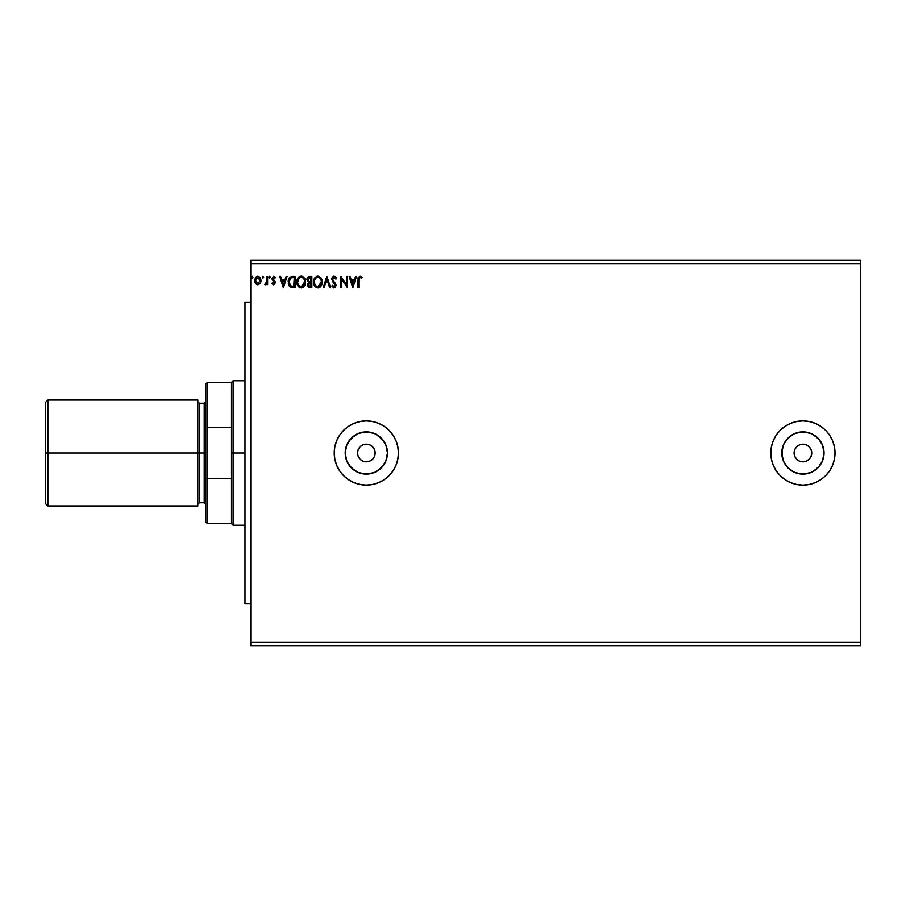<?xml version="1.0" encoding="UTF-8"?>
<svg xmlns="http://www.w3.org/2000/svg" width="906" height="906" viewBox="0 0 906 906"><rect width="100%" height="100%" fill="white"/><g stroke="black" fill="none" stroke-linecap="round" stroke-linejoin="round"><path stroke-width="1.36" d="M375.152 453A8.834 8.834 0 0 1 366.318 461.834A8.834 8.834 0 0 1 357.496 453L358.164 449.625L360.078 446.76L362.944 444.846L366.318 444.166L369.705 444.846L372.57 446.76L374.484 449.625L375.152 453L374.484 456.375L372.57 459.24L369.705 461.154L366.318 461.834L362.944 461.154L360.078 459.24L358.164 456.375L357.496 453A8.834 8.834 0 0 1 366.318 444.166A8.834 8.834 0 0 1 375.152 453M811.742 453A8.834 8.834 0 0 1 802.92 461.834A8.834 8.834 0 0 1 794.086 453L794.755 449.625L796.668 446.76L799.534 444.846L802.92 444.166L806.295 444.846L809.16 446.76L811.074 449.625L811.742 453L811.074 456.375L809.16 459.24L806.295 461.154L802.92 461.834L799.534 461.154L796.668 459.24L794.755 456.375L794.086 453A8.834 8.834 0 0 1 802.92 444.166A8.834 8.834 0 0 1 811.742 453M823.633 457.122L824.041 453A21.121 21.121 0 0 1 802.92 474.121A21.121 21.121 0 0 1 781.787 453L783.396 444.914L787.982 438.062L794.834 433.487L802.92 431.879L810.995 433.487L817.858 438.062L822.433 444.914L824.041 453L822.433 461.086L817.858 467.938L810.995 472.513L802.92 474.121L794.834 472.513L787.982 467.938L783.396 461.086L781.787 453A21.121 21.121 0 0 1 802.92 431.879A21.121 21.121 0 0 1 824.041 453L823.633 448.878M387.043 457.122L387.451 453A21.121 21.121 0 0 1 366.318 474.121A21.121 21.121 0 0 1 345.197 453L346.805 444.914L351.392 438.062L358.244 433.487L366.318 431.879L374.405 433.487L381.256 438.062L385.843 444.914L387.451 453L385.843 461.086L381.256 467.938L374.405 472.513L366.318 474.121L358.244 472.513L351.392 467.938L346.805 461.086L345.197 453A21.121 21.121 0 0 1 366.318 431.879A21.121 21.121 0 0 1 387.451 453L387.043 448.878M397.813 459.24A32.106 32.106 0 0 0 398.425 453.023L397.813 446.737L395.979 440.712L393.011 435.163L389.025 430.305L384.155 426.307L378.606 423.34L372.581 421.517L366.318 420.894L360.056 421.517L354.042 423.34L348.493 426.307L343.623 430.305L339.637 435.163L336.67 440.712L334.835 446.737L334.223 453A32.106 32.106 0 0 0 397.802 459.285L398.425 453A32.106 32.106 0 0 1 366.318 485.106A32.106 32.106 0 0 1 334.223 453L334.835 459.263L336.67 465.288L339.637 470.837L343.623 475.695L348.493 479.693L354.042 482.66L360.056 484.484L366.318 485.106L372.581 484.484L378.606 482.66L384.155 479.693L389.025 475.695L393.011 470.837L395.979 465.288L397.813 459.263M780.213 475.695L785.083 479.693L790.632 482.66L796.657 484.484L802.92 485.106L809.183 484.484L815.196 482.66L820.745 479.693L825.615 475.695L829.613 470.837L832.58 465.288L834.403 459.263L835.015 453L834.403 446.737L832.58 440.712L829.613 435.163L825.615 430.305L820.745 426.307L815.196 423.34L809.183 421.517L802.92 420.894L796.657 421.517L790.632 423.34L785.083 426.307L780.213 430.305L776.227 435.163L773.26 440.712L771.425 446.737L770.813 453L771.425 459.263L773.26 465.288L776.227 470.837L780.213 475.695A32.106 32.106 0 0 0 835.015 453A32.106 32.106 0 0 1 802.92 485.106A32.106 32.106 0 0 1 770.813 453A32.106 32.106 0 0 0 771.425 459.251M771.436 459.274A32.106 32.106 0 0 0 780.179 475.661M250.758 645.616L860.7 645.616L250.758 645.616L250.758 263.601L860.7 263.601L860.7 642.399L250.758 642.399L860.7 642.399L860.7 645.616L860.7 263.601L250.758 263.601L250.758 260.384L860.7 260.384L250.758 260.384L250.758 645.616M263.714 277.225L263 276.296L262.276 277.225L263 278.165L263.714 277.225L263 278.165L263.714 277.225L263 278.165L262.276 277.225L263 278.165L262.276 277.225L263 276.296L262.276 277.225L263 276.296L263.714 277.225L263 278.165L262.276 277.225L263 276.296L263.714 277.225L263 278.165L262.276 277.225L263 276.296L263.714 277.225M270.339 277.395L269.931 276.387L269.082 276.613L269.309 278.074L270.35 277.225L269.626 278.165L270.35 277.225L269.626 278.165L268.901 277.225L269.626 278.165L268.901 277.225L269.626 276.296L268.901 277.225L269.626 276.296L270.35 277.225L269.626 278.165L268.901 277.225L269.626 276.296L270.35 277.225L269.626 278.165L268.901 277.225L269.626 278.165M286.115 276.432L287.055 276.432L283.453 287.678L287.055 276.432L286.115 276.432L284.96 280.033L281.8 280.033L280.645 276.432L279.705 276.432L283.306 287.678L287.055 276.432L286.115 276.432L284.96 280.033L281.8 280.033L280.645 276.432L279.705 276.432L283.306 287.678L279.705 276.432L280.645 276.432M305.492 282.004L303.963 277.519L302.151 276.285L300.158 276.296L297.406 279.093L297.089 284.076L299.297 287.406L301.732 287.927L304.484 285.877L305.492 282.004C305.537 278.81 304.088 276.851 301.154 276.149C298.233 276.885 296.794 278.855 296.851 282.06C296.794 285.299 298.255 287.27 301.222 287.961C304.133 287.191 305.56 285.209 305.492 282.004L305.481 281.506M355.548 276.432L356.488 276.432L352.887 287.678L356.488 276.432L355.548 276.432L354.393 280.033L351.234 280.033L350.078 276.432L349.138 276.432L352.74 287.678L356.488 276.432L355.548 276.432L354.393 280.033L351.234 280.033L350.078 276.432L349.138 276.432L352.74 287.678L349.138 276.432L350.078 276.432M334.088 276.149L332.309 277.179L331.709 279.195L335.129 284.994L334.291 286.783L332.525 285.367L331.856 286.058L334.02 287.961L335.548 287.077L336.001 284.892L332.853 280.305L332.672 278.527L334.144 277.304L335.911 279.173L336.613 278.606L334.088 276.149L331.709 279.195L335.163 285.39L334.031 286.806L332.525 285.367L331.856 286.058L334.02 287.961L336.035 285.333L332.57 279.207L334.144 277.304L335.911 279.173L336.613 278.606L334.088 276.149M322.208 282.004L320.679 277.519L318.867 276.285L316.874 276.296L314.122 279.093L313.793 284.076L316.001 287.406L318.436 287.927L321.2 285.877L322.208 282.004C322.242 278.81 320.803 276.851 317.87 276.149C314.937 276.885 313.51 278.855 313.555 282.06C313.499 285.299 314.96 287.27 317.938 287.961C320.849 287.191 322.264 285.209 322.208 282.004M252.117 278.153L252.921 277.225L252.196 276.296L252.74 276.613L251.483 277.066L252.502 278.074L252.921 277.225L252.196 278.165L252.921 277.225L252.196 278.165L251.472 277.225L252.196 278.165L251.472 277.225L252.196 276.296L251.472 277.225L252.196 276.296L252.921 277.225L252.196 278.165L251.472 277.225L252.196 276.296L252.921 277.225L252.196 278.165L251.472 277.225L252.196 276.296L252.921 277.225L252.196 278.165L251.472 277.225M309.58 276.432L311.834 276.432L308.459 276.681L306.93 279.626L308.708 282.502L307.712 284.212L308.04 286.534L309.173 287.53L311.834 287.678L311.834 276.432L311.834 287.678L311.834 276.432L309.58 276.432L306.93 279.626L308.708 282.502L307.655 284.892L310.248 287.678L311.834 287.678L310.248 287.678M324.155 287.678L323.216 287.678L326.817 276.432L323.216 287.678L324.155 287.678L326.885 279.15L329.614 287.678L330.554 287.678L326.953 276.432L330.554 287.678L326.953 276.432L323.216 287.678L324.155 287.678L326.885 279.15L329.614 287.678L330.554 287.678L329.614 287.678M358.787 280.203L359.24 277.678L360.282 277.349L361.664 278.312L362.106 277.44L359.988 276.149L358.153 277.598L357.927 287.678L358.787 287.678L358.787 280.203L359.988 277.304L361.664 278.312L362.106 277.44L359.988 276.149L357.927 280.09L357.927 287.678L358.787 287.678L358.787 280.203M346.545 276.432L346.545 284.801L340.928 276.432L340.928 287.678L341.789 287.678L341.789 279.297L347.417 287.678L347.417 276.432L346.545 276.432L347.417 276.432L346.545 276.432L346.545 284.801L340.928 276.432L340.928 287.678L341.789 287.678L341.789 279.297L347.417 287.678L347.417 276.432L347.225 287.678M288.21 281.913C288.074 278.674 289.512 276.84 292.513 276.432L289.161 278.119L288.323 283.465L290.407 287.077L295.118 287.678L295.118 276.432L292.513 276.432C289.512 276.84 288.074 278.674 288.21 281.913L290.747 287.27L295.118 287.678L295.118 276.432L295.118 287.678L293.419 287.678M273.748 276.296L275.526 277.406L273.34 276.341L271.947 278.991L274.325 283.057L273.544 283.782L272.434 282.921L271.936 283.623L273.34 284.767L274.858 284.076L275.096 281.675L272.808 278.391L273.623 277.327L275.039 278.165L275.526 277.406L273.748 276.296L271.936 278.663L274.382 282.683L273.544 283.782L272.434 282.921L271.936 283.623L273.601 284.79L271.936 283.623L272.434 282.921L273.737 283.759L274.382 282.683L271.936 278.663M266.749 276.432L267.61 276.432L266.749 276.432L266.545 282.298L264.586 284.507L265.752 284.665L266.749 283.442L266.749 284.643L267.61 284.643L267.61 276.432L267.61 284.643L267.61 276.432L266.749 276.432L266.613 282.015L264.586 284.507L266.749 283.442L266.749 284.643L267.61 284.643L266.749 284.643M260.147 283.431L260.985 280.52L260.215 277.734L257.814 276.296L255.413 277.734L254.643 280.52L255.481 283.442L257.814 284.79L260.147 283.431L260.985 280.52L257.814 276.296L254.643 280.52L255.481 283.442L257.814 284.79L259.931 283.714M860.7 260.384L860.7 263.601L860.7 260.384M771.425 446.749A32.106 32.106 0 0 0 770.813 452.989A32.106 32.106 0 0 1 802.92 420.894A32.106 32.106 0 0 1 835.015 453A32.106 32.106 0 0 0 780.247 430.271M780.179 430.339A32.106 32.106 0 0 0 771.436 446.726M397.802 446.715A32.106 32.106 0 0 0 334.223 453A32.106 32.106 0 0 1 366.318 420.894A32.106 32.106 0 0 1 398.425 453A32.106 32.106 0 0 0 397.813 446.76M384.155 479.693L389.025 475.695M395.979 465.288L396.669 463.464M383.884 441.267L378.062 435.435M370.441 432.287L362.207 432.287M354.586 435.435L348.765 441.267M345.605 448.878L345.605 457.122M348.765 464.733L354.586 470.565M362.207 473.713L370.441 473.713M378.062 470.565L383.884 464.733M820.474 441.267L814.653 435.435M807.042 432.287L798.798 432.287M791.176 435.435L785.355 441.267M782.195 448.878L782.195 457.122M785.355 464.733L791.176 470.565M798.798 473.713L807.042 473.713M814.653 470.565L820.474 464.733M308.878 287.417L308.04 286.534M307.847 286.115L307.7 285.503M308.686 287.293L307.655 284.892L308.708 282.502M306.941 279.331L307.168 278.221M307.496 277.587L307.983 277.01M308.233 282.978L307.893 283.567M308.153 280.883L307.949 278.788L307.802 279.626L310.973 277.587L310.973 281.766L309.161 281.63L310.531 281.766L309.161 281.63L307.847 280.135M309.909 286.511L308.516 284.869L310.531 282.921L309.727 282.989L310.973 282.921L310.973 286.523L309.342 286.398M308.889 286.081L308.595 285.515M310.531 282.921L310.973 286.523L310.067 286.523M322.185 282.513L322.072 283.51M321.483 285.356L321.8 284.575M320.316 286.976L319.376 287.621M315.22 286.749L316.319 287.587M314.133 285.05L313.623 283.091M317.349 276.183L316.319 276.511M321.177 278.199L321.732 279.308M321.766 279.376L321.154 278.165M318.935 287.802L320.599 286.692M321.958 280.011L321.63 279.059M317.689 277.304L317.893 277.304C320.237 277.882 321.381 279.456 321.336 282.015L317.893 286.806C315.537 286.217 314.382 284.631 314.427 282.06L314.427 282.06C314.371 279.467 315.526 277.882 317.893 277.304L319.116 277.587L317.893 277.304M319.58 277.882L320.565 279.014M320.52 278.935L321.211 280.667M320.894 284.405L320.203 285.583M316.375 286.319L314.62 283.669M317.496 286.772L316.726 286.523M314.62 280.441L315.062 279.241M319.071 286.523L318.3 286.772M320.701 284.835L319.422 286.307M321.29 282.831L321.154 283.623M334.982 276.375L335.707 276.964L334.982 276.375M335.9 277.225L336.42 278.153M336.613 278.606L335.911 279.173L335.628 278.561M334.473 277.349L333.85 277.327M333.578 277.429L334.314 277.315M332.593 278.867L332.853 280.305M334.597 282.412L335.209 283.091M336.024 285.571L335.254 287.44M333.838 287.949L333.136 287.7M331.856 286.058L332.525 285.367L332.876 285.968M332.796 285.843L334.291 286.783L335.163 285.39L333.578 282.808M333.204 282.423L332.491 281.54M332.264 281.188L332.876 282.038M332.321 277.168L333.804 276.171M333.578 282.819L334.756 284.099M334.858 284.257L335.129 284.994M332.649 279.773L332.57 279.207M358.787 287.678L357.927 287.678M357.961 278.946L358.096 277.791M361.517 276.828L361.664 278.312L359.773 277.327L360.86 277.644M361.664 278.312L360.554 277.463M352.819 284.96L351.607 281.188L354.02 281.188L352.819 284.96L351.607 281.188L354.02 281.188L352.819 284.96M341.789 287.678L340.928 287.678L341.12 276.432M304.495 285.866L305.084 284.575M303.601 286.976L302.661 287.621M299.286 287.406L297.893 285.945L299.614 287.587M297.066 283.974L296.908 283.08M296.908 281.053L298.969 276.942M297.87 278.199L299.614 276.511M301.675 276.183L304.439 278.165M304.473 278.199L305.028 279.297M305.05 279.376L303.068 276.715M305.413 280.826L304.926 279.059M302.604 287.655L303.578 286.998M298.516 286.749L299.297 287.406M297.904 280.441L297.712 282.06C297.655 279.467 298.821 277.882 301.188 277.304L301.188 277.304C303.521 277.882 304.665 279.456 304.631 282.015L301.188 286.806L298.538 285.164L301.188 286.806C298.833 286.217 297.678 284.631 297.712 282.06L299.195 278.131L298.357 279.241M301.392 277.304L301.981 277.417M302.876 277.882L303.861 279.014M302.366 286.523L301.596 286.772M304.19 284.405L302.717 286.307M289.059 285.617L289.433 286.183M290.917 286.07L289.071 281.913L291.019 277.87L294.257 277.587L294.257 286.523L290.532 285.809M289.875 278.855L290.577 278.119M293.057 286.511L292.434 286.466M289.071 281.913L289.195 280.566L289.071 281.913M289.173 283.182L289.093 282.547M289.592 279.331L289.195 280.566M283.385 284.96L282.174 281.188L284.586 281.188L283.385 284.96L282.174 281.188L284.586 281.188L283.385 284.96M272.853 278.176L273.85 277.304L275.039 278.165L273.85 277.304L275.039 278.165L275.526 277.406L275.039 278.165L273.85 277.304L272.797 278.618L275.243 282.638L273.091 284.677M272.649 283.216L273.544 283.782L274.382 282.683L273.544 281.279M272.434 282.921L273.544 283.782L272.434 282.921L273.544 283.782L274.382 282.683L273.306 281.087M273.114 279.558L274.224 280.498M274.971 281.37L275.243 282.638L273.918 280.248M273.805 284.778L274.903 283.986M269.082 276.613L268.901 277.225M266.749 283.442L265.243 284.79L264.586 284.507L265.628 283.737M266.251 283.102L266.726 280.532M266.738 279.761L266.749 279.195M266.738 279.897L266.726 280.611M266.692 281.313L266.613 282.015M266.092 283.34L265.526 283.771M257.179 284.711L256.545 284.461M255.107 282.774L254.858 282.106M254.846 282.06L254.688 281.302M257.44 276.319L256.534 276.613M257.995 276.296L259.863 277.259M259.048 276.59L260.532 278.335M260.69 278.708L260.883 279.422M260.939 281.279L260.781 282.049M256.421 276.681L255.413 277.734M260.124 280.509L259.988 279.433L260.124 280.509L257.814 283.782L255.503 280.509L257.814 277.304L260.113 280.792M257.27 283.691L256.024 282.559M256.194 278.187L256.783 277.621M255.639 279.433L256.047 278.414M258.357 277.383L259.343 278.074M309.977 277.587L310.973 277.587L310.531 281.766M304.178 279.648L304.439 280.407M304.586 282.819L304.439 283.623M298.538 285.164L297.904 283.669M293.329 277.587L294.257 277.587L293.691 286.523M290.656 285.9L289.977 285.22M289.512 284.393L289.308 283.793M259.58 278.414L259.988 279.433M250.758 603.883L244.971 603.883L244.971 302.117L250.758 302.117L244.971 302.117L244.971 603.883L250.758 603.883M197.791 400.033L197.791 505.967L197.791 400.033L47.871 400.033L45.3 402.604L45.3 453L47.871 453L47.871 400.033L47.871 453L199.388 453L199.388 502.762L199.388 453L205.809 453L204.201 453L204.201 403.238L204.201 453L199.388 453L199.388 502.762L197.791 504.359M205.809 401.641L204.201 403.238L199.388 403.238L199.388 453L199.388 403.238L199.388 453L47.871 453L47.871 505.967L47.871 453L45.3 453L45.3 503.396L45.3 402.604M205.809 504.359L204.201 502.762L204.201 453L204.201 502.762L199.388 502.762M205.809 383.985L205.809 427.677L205.809 383.985L207.417 382.377L207.417 523.623L207.417 478.628L205.809 478.323L205.809 427.677L205.809 522.015L205.809 478.323L231.494 478.628L231.494 523.623L231.494 453L231.494 478.628L207.417 478.628L207.417 382.377L231.494 382.377L231.494 453L233.102 453L233.102 380.769L233.102 453L244.971 453L233.102 453L233.102 525.231L233.102 453L231.494 453L231.494 382.377L233.102 380.769L244.971 380.769M207.417 427.372L231.494 427.372L207.417 427.372M45.3 503.396L47.871 505.967L197.791 505.967M199.388 403.238L197.791 401.641M244.971 525.231L233.102 525.231L231.494 523.623L207.417 523.623L205.809 522.015"/></g></svg>
